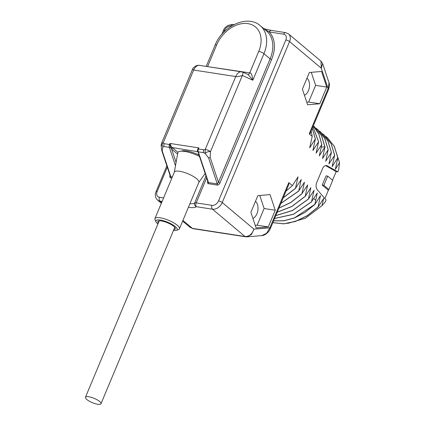 <?xml version="1.0" encoding="UTF-8"?>
<svg xmlns="http://www.w3.org/2000/svg" width="425" height="425" viewBox="0 0 425 425"><rect width="100%" height="100%" fill="white"/><g stroke="black" fill="none" stroke-linecap="round" stroke-linejoin="round"><path stroke-width="0.64" d="M217.218 185.056C218.227 185.162 219.141 184.461 219.959 182.962A1.153 0.319 22.7 0 1 218.466 182.314L270.103 58.862A31.716 22.737 -50 0 0 266.395 30.85L260.238 25.681A31.716 22.737 130 0 1 263.946 53.693L252.843 80.229L242.362 75.459L243.18 72.319L241.671 71.873A8.649 5.53 98.8 0 0 235.732 76.543C236.465 76.925 238.675 76.564 242.362 75.459L210.476 151.688L210.141 157.34L218.466 182.314L217.276 183.908A1.153 0.738 98.8 0 1 217.218 185.056L208.452 183.701A1.153 0.738 98.8 0 0 208.516 182.559L217.276 183.908L208.585 157.834L205.036 153.409L205.254 149.403L203.756 149.802A2.885 1.843 -81.2 0 0 203.596 152.66L205.036 153.409C206.534 151.985 208.346 151.412 210.476 151.688A4.037 1.121 22.7 0 0 205.254 149.403L235.732 76.543L193.667 70.051L163.189 142.912L164.188 143.692A2.885 1.843 98.8 0 0 164.034 146.551L169.357 147.374A1.153 0.558 -18.4 0 0 170.43 147.188A1.153 0.584 150 0 1 171.445 146.869L177.953 152.389M207.687 181.066L207.687 181.071A1.153 0.319 -157.3 0 0 207.692 181.071C207.225 182.628 207.48 183.504 208.452 183.701M206.646 177.932L196.201 202.906C195.622 204.499 195.643 205.764 196.276 206.693A20.469 5.69 22.7 0 1 188.424 207.273M219.959 182.962L271.596 59.511A32.868 23.561 -50 0 0 269.301 31.96L283.597 34.165A5.764 4.133 -50 0 1 285.844 39.955L218.514 200.908A5.764 4.133 -50 0 1 211.995 205.344L196.201 202.906A4.324 1.201 -157.3 0 0 194.645 203.017C194.145 204.637 194.687 205.859 196.276 206.693L212.463 209.19A8.649 6.2 -50 0 0 222.243 202.539L289.574 41.586A8.649 6.2 -50 0 0 288.564 33.947L321.018 61.189L321.279 68.202L322.602 63.522L321.018 61.189M182.633 221.112L189.986 227.279L192.408 228.379L244.991 236.497C249.087 236.645 252.073 234.202 253.948 229.16L269.88 227.811L288.788 182.617L292.384 185.64L298.031 176.848L295.513 188.264L301.24 179.536L298.717 190.958L304.443 182.229L301.925 193.646L307.652 184.923L305.208 196.403L310.856 187.611L308.417 199.097L314.064 190.304L311.546 201.721L317.268 192.998L314.829 204.478L320.477 195.686L318.033 207.172L323.68 198.379L321.991 205.673L325.258 201.912L326.076 199.957L317.321 189.757A5.764 3.687 98.8 0 1 316.763 182.447L322.517 168.688A5.764 3.687 98.8 0 1 326.474 165.569A5.764 3.687 98.8 0 1 327.314 165.867L325.651 165.612A5.764 3.687 98.8 0 0 325.619 165.596M325.757 136.388L327.372 137.642L334.316 146.402L337.859 157.909L335.341 169.325L339.554 162.626L338.651 169.894L337.832 171.854L327.314 165.867M337.785 157.84L332.132 166.632L334.656 155.215L328.929 163.944L331.373 152.458L325.72 161.25L328.164 149.765L322.517 158.557L324.955 147.077L319.308 155.869L321.831 144.447L316.104 153.175L318.623 141.759L312.896 150.482L315.339 139.002L309.692 147.794L312.21 136.372L309.188 133.838L328.095 88.644L329.062 82.891L322.602 63.522M309.368 72.484L302.393 89.154L307.604 104.789L319.791 103.753L326.761 87.088L321.55 71.453L309.368 72.484M270.04 194.597L257.853 195.627L250.883 212.298L256.094 227.933L268.276 226.902L275.251 210.232L270.04 194.597M264.371 29.15L269.301 31.96A2.885 1.843 -81.2 0 1 271.277 30.403L271.277 30.403A2.885 1.843 -81.2 0 1 271.283 30.403L285.579 32.608L288.564 33.947M271.596 59.511A1.153 0.319 22.7 0 1 270.103 58.862L263.946 53.693A4.037 1.121 -157.3 0 0 258.724 51.409L249.735 72.893C251.196 72.686 252.232 75.129 252.843 80.229L248.131 74.572L243.18 72.319M197.853 151.422L197.694 150.477L198.135 148.968A1.153 0.377 38.9 0 0 197.938 148.628L198.884 147.9L198.433 148.978A2.885 1.843 98.8 0 0 198.278 151.842L208.516 182.559L208 181.996L197.859 151.576A1.153 0.558 161.6 0 1 197.853 151.422M197.737 151.072A1.153 0.717 -21.9 0 0 197.375 150.875L197.938 148.628M197.848 151.544A1.153 0.935 -43.8 0 0 197.689 151.491L197.375 150.875M197.901 151.704L172.104 147.539A1.153 0.696 125.4 0 0 171.052 148.24L171.642 149.079A1.153 0.829 130 0 1 172.948 148.192M199.017 155.051A15.279 4.25 -157.3 0 0 186.586 150.939A15.279 4.25 -157.3 0 0 181.353 151.173M170.005 175.249L170.005 175.254C169.543 176.805 169.798 177.682 170.77 177.884L171.891 178.059M203.756 149.802L198.433 148.978A1.153 0.319 -157.3 0 0 198.135 148.968L198.884 147.9L169.963 143.438L171.445 146.869M164.188 143.692L169.511 144.516L169.963 143.438L169.91 144.612A1.153 0.468 162.2 0 0 170.409 144.373M175.488 165.771L169.357 147.374A2.885 1.843 -81.2 0 1 169.511 144.516A1.153 0.319 22.7 0 1 169.91 144.612L170.43 147.188L171.052 148.24M241.671 71.873L199.601 65.381A8.649 5.53 98.8 0 0 199.601 65.376A8.649 5.53 98.8 0 0 193.667 70.051L192.567 69.174L161.617 143.161A4.037 1.121 -157.3 0 1 163.189 142.912C161.872 144.096 161.798 145.43 162.966 146.912L162.143 150.663A1.153 0.558 161.6 0 1 161.723 150.402L170.319 176.178L170.834 176.742L172.348 176.975M206.895 66.502L249.735 72.893A2.885 1.843 98.8 0 1 247.892 74.465M164.034 146.551L162.966 146.912L161.309 144.532L161.617 143.161M174.324 172.306L177.793 152.825A17.584 4.887 -157.3 0 1 184.716 151.438A17.584 4.887 22.7 0 1 199.463 156.389M179.408 228.82A13.26 3.687 22.7 0 0 173.474 222.689A13.26 3.687 22.7 0 0 160.092 217.759A13.26 3.687 -157.3 0 0 154.939 218.583L174.388 172.088A13.26 3.687 -157.3 0 1 179.541 171.259A13.26 3.687 22.7 0 1 192.929 176.194A13.26 3.687 22.7 0 1 198.857 182.32L179.408 228.82A13.26 3.687 22.7 0 1 178.473 229.585L176.359 230.35A11.533 3.203 22.7 0 1 173.458 230.504M154.939 218.583A13.26 3.687 -157.3 0 0 155.051 219.789L155.991 221.829A11.533 3.203 -157.3 0 0 157.919 224.007M155.991 221.829A11.533 3.203 -157.3 0 1 160.374 220.065A11.533 3.203 22.7 0 1 173.299 225.138A11.533 3.203 22.7 0 1 176.359 230.35M173.825 229.622A9.515 2.646 22.7 0 0 175.307 228.905A9.515 2.646 22.7 0 0 171.052 224.512A9.515 2.646 22.7 0 0 161.452 220.968A9.515 2.646 -157.3 0 0 157.755 221.563A9.515 2.646 -157.3 0 0 158.291 223.12M247.111 236.847L251.472 234.488L253.948 229.16L222.243 202.539A2.885 0.802 22.7 0 0 218.514 200.908M261.933 235.588L266.587 233.277L269.88 227.811A2.927 0.813 22.7 0 1 270.358 228.597C268 234.202 262.645 235.896 261.933 235.588L247.132 236.847M288.788 182.617L288.841 184.407L270.358 228.597M286.036 191.117L292.384 185.64M295.513 188.264L283.268 197.726M283.209 197.88L295.593 188.328M298.717 190.958L280.92 203.347M280.867 203.469L298.796 191.022M301.925 193.646L290.886 202.374L278.933 208.091M278.89 208.197L290.902 202.481L302.005 193.715M305.129 196.339L291.704 206.492L277.243 212.139M277.206 212.229L291.725 206.587L305.208 196.403M308.337 199.033L292.586 210.428L275.804 215.571M275.772 215.645L292.607 210.524L308.417 199.097M311.546 201.721L293.505 214.221L274.598 218.45M274.571 218.514L293.532 214.312L311.621 201.79M314.75 204.414L294.44 217.876L283.751 220.766L273.615 220.809M273.594 220.862L283.751 220.846L294.467 217.967L305.049 212.394L314.829 204.478M317.958 207.108L307.11 215.714L295.37 221.414L283.645 223.784L272.845 222.652M272.829 222.689L283.64 223.853L295.391 221.499L307.158 215.794L318.033 207.172M287.55 223.449L305.389 218.248L321.991 205.673M328.366 190.246L328.86 189.518L323.877 185.332L322.208 185.077L328.366 190.246L324.886 198.565M337.832 171.854L336.17 171.594L332.568 180.205M336.17 171.594L325.651 165.612M322.208 185.077L326.055 175.881L327.723 176.136L332.711 180.322L328.86 189.518M323.877 185.332L327.723 176.136M339.554 162.626L334.114 145.934M337.859 157.909L334.395 146.466L327.409 137.673M334.656 155.215L331.192 143.778L324.206 134.985M322.554 133.694L324.169 134.948L331.112 143.708L334.576 155.152M331.447 152.522L327.983 141.084L320.997 132.292M319.345 131.006L320.96 132.26L327.903 141.02L331.373 152.458M328.243 149.834L324.774 138.391L317.794 129.598M316.142 128.313L317.751 129.567L324.7 138.327L328.164 149.765M325.035 147.14L321.571 135.702L314.585 126.905M313.315 125.901L314.548 126.873L321.422 135.501L324.955 147.077M321.831 144.447L318.877 134.056L313.283 125.97M313.283 125.981L318.888 134.183L321.752 144.383M318.623 141.759L312.97 126.724M312.959 126.751L318.543 141.69M315.419 139.065L312.301 128.323M312.21 136.372L311.148 131.086M285.844 39.955A2.885 0.802 22.7 0 1 289.574 41.586L321.279 68.202L328.095 88.644A2.927 0.813 22.7 0 1 328.573 89.431L310.085 133.62L309.188 133.838M312.279 128.377L315.339 139.002M326.761 87.088L315.632 85.372L311.281 72.319M319.791 103.753L308.662 102.037L315.632 85.372M306.744 102.202L308.662 102.037M304.438 95.285A9.371 5.992 98.8 0 0 309.379 87.242A9.371 5.992 98.8 0 0 306.993 78.157M275.251 210.232L264.122 208.516L259.771 195.468M268.276 226.902L257.146 225.181L264.122 208.516M255.228 225.346L257.146 225.181M252.923 218.429A9.371 5.992 98.8 0 0 257.869 210.386A9.371 5.992 98.8 0 0 255.478 201.307M86.817 399.511A8.42 2.343 -157.3 0 0 95.142 403.676A8.42 2.343 -157.3 0 0 100.985 403.75A8.42 2.343 -157.3 0 0 99.62 401.487A8.42 2.343 -157.3 0 0 91.295 397.327A8.42 2.343 -157.3 0 0 85.446 397.253A8.42 2.343 -157.3 0 0 86.817 399.511M205.976 175.929L194.645 203.017A17.584 4.887 22.7 0 1 189.927 203.681M167.317 167.179L157.17 191.441A5.764 4.133 -50 0 0 159.412 197.227A2.885 1.843 98.8 0 0 159.885 201.073L162.122 201.418M159.412 197.227L163.604 197.875M247.132 236.842L245.629 236.794A2.927 1.875 98.8 0 1 244.991 236.497L212.463 209.19A2.885 1.843 98.8 0 1 211.995 205.344M161.357 203.246L157.526 200.032A8.649 6.2 -50 0 0 159.885 201.073L161.643 202.555M182.925 220.416L192.408 228.379A2.927 1.875 98.8 0 0 193.046 228.677L189.986 227.279M283.597 34.165A2.885 1.843 -81.2 0 1 285.579 32.608M210.141 157.34A1.153 0.558 161.6 0 1 208.585 157.834M197.694 150.477L197.859 151.576A1.153 0.558 161.6 0 0 198.278 151.842L203.596 152.66M231.338 26.1L231.019 26.047A5.764 4.133 -50 0 0 224.501 30.483L223.8 32.151M157.17 191.441A2.885 0.802 -157.3 0 0 156.049 191.622L166.855 165.787M224.501 30.483A2.885 0.802 -157.3 0 0 223.38 30.664C224.692 26.823 227.896 24.767 232.996 24.491L233.925 24.634M231.019 26.047A2.885 1.843 -81.2 0 1 232.996 24.491M260.238 25.681C247.568 14.222 222.44 25.978 215.093 45.167A4.037 1.121 22.7 0 1 216.66 44.912A27.678 19.842 130 0 1 247.95 23.635A27.678 19.842 130 0 1 258.724 51.409M207.575 66.608A2.885 1.843 98.8 0 0 207.671 66.401L216.66 44.912M176.088 162.414L171.642 149.079L177.576 154.057M170.77 177.884A1.153 0.738 98.8 0 0 170.834 176.742L162.143 150.663M161.723 150.402L161.723 150.402C161.187 146.652 161.048 144.697 161.309 144.532M315.573 200.308L313.809 198.571M324.913 146.742L321.3 147.135M263.771 28.645L271.277 30.403M157.526 200.032C155.242 197.859 154.748 195.054 156.049 191.622M221.882 34.239L223.38 30.664M206.21 66.396L215.093 45.167M192.567 69.174C192.132 68.951 193.29 67.835 196.037 65.827C197.795 65.291 198.985 65.142 199.601 65.381M205.158 173.469L198.815 182.426M328.573 89.431C329.561 85.818 329.726 83.64 329.062 82.891M245.629 236.794L193.046 228.677M174.776 227.348L100.985 403.75M159.237 220.851L85.446 397.253"/></g></svg>
